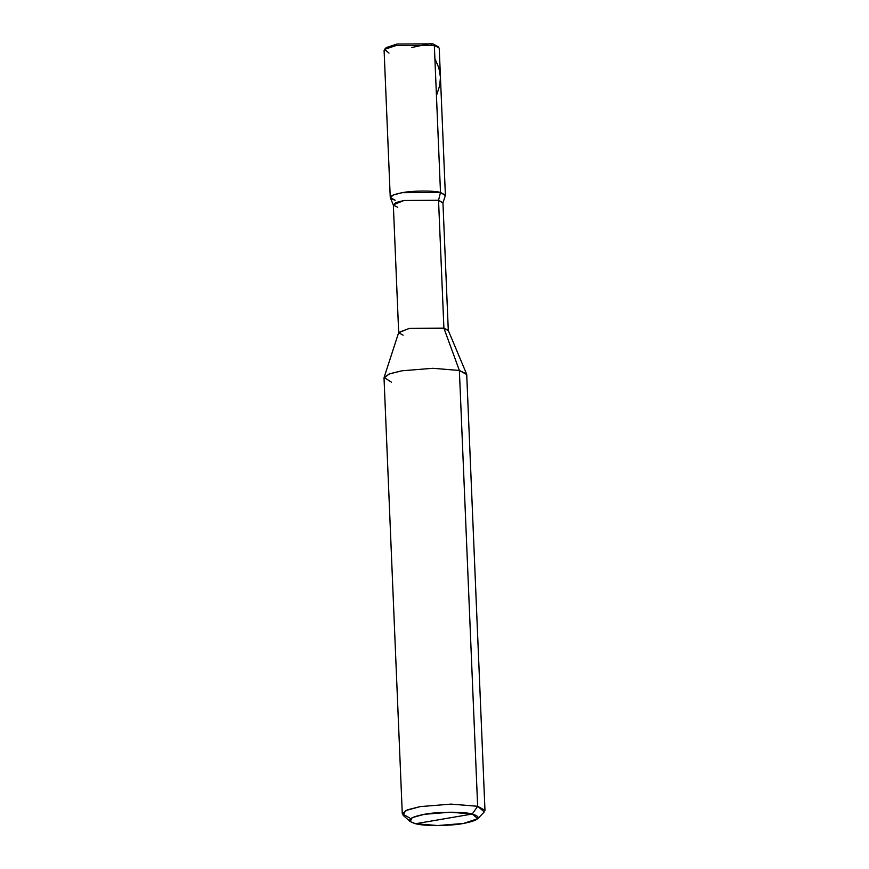 <?xml version="1.0" encoding="UTF-8"?>
<svg xmlns="http://www.w3.org/2000/svg" width="869" height="869" viewBox="0 0 869 869"><rect width="100%" height="100%" fill="white"/><g stroke="black" fill="none" stroke-linecap="round" stroke-linejoin="round"><path stroke-width="1.3" d="M384.565 49.359L386.26 47.589L396.927 44.047L432.784 43.841L434.337 45.34L440.496 192.451L438.899 198.849L440.496 192.451L402.151 192.679L393.603 194.83L390.257 197.491L395.145 200.228C387.139 197.774 389.475 195.253 402.151 192.679C412.666 190.593 433.761 190.474 440.496 192.451L445.384 195.188L439.225 48.077L434.337 45.34L395.982 45.568L384.565 49.359L388.986 53.118M390.257 197.491L384.098 50.38L387.433 47.719L395.982 45.568L434.337 45.34L438.66 47.089L432.784 43.841L396.927 44.047L385.814 48.458M397.73 207.267L393.407 205.138L395.938 202.575L404.031 200.478L438.541 200.283L440.496 192.451L434.337 45.34L432.784 43.841L437.346 46.296M402.282 813.84L384.022 378.026L389.03 374.028L401.858 370.802L432.795 368.293L459.375 370.466L432.795 368.293L401.858 370.802L389.736 373.757L384.098 377.472L398.741 332.382L409.386 328.373L443.907 328.178L409.386 328.373L398.686 332.718L393.331 204.812L404.031 200.478L438.541 200.283L443.907 328.178L459.375 370.466L477.646 806.28L472.258 814.025L477.776 818.717L463.514 823.454L437.726 825.55L415.578 823.736L410.157 821.553L412.188 817.62L424.322 814.307L450.109 812.211L472.258 814.025C463.829 811.537 437.476 811.7 424.322 814.307C408.473 817.523 405.562 820.662 415.578 823.736L472.258 814.025C482.273 817.088 479.351 820.238 463.514 823.454C450.359 826.061 423.996 826.213 415.578 823.736L472.258 814.025L477.646 806.28L451.054 804.107L420.118 806.617L407.3 809.843L402.282 813.84L409.625 817.935M393.407 205.138L390.344 197.86L393.157 195.004L402.151 192.679L440.496 192.451L445.341 195.547L442.897 203.064L438.541 200.283L440.496 192.451C433.761 190.474 412.666 190.593 402.151 192.679C389.475 195.253 387.139 197.774 395.145 200.228M398.686 332.718L403.086 335.173M384.098 377.472L391.354 382.121M477.776 818.717L484.272 811.918L477.646 806.28L484.978 810.375L466.718 374.561L459.375 370.466L466.588 374.018L448.23 330.307L443.907 328.178L448.306 330.633L442.94 202.738L438.541 200.283L443.907 328.178L459.375 370.466L477.646 806.28L451.054 804.107L420.118 806.617L405.551 810.603L403.129 815.318L410.157 821.553M434.891 58.603L438.899 68.01L440.442 77.222L439.714 85.618L436.444 95.612M411.776 47.502L430.85 43.45L431.328 44.775"/></g></svg>
